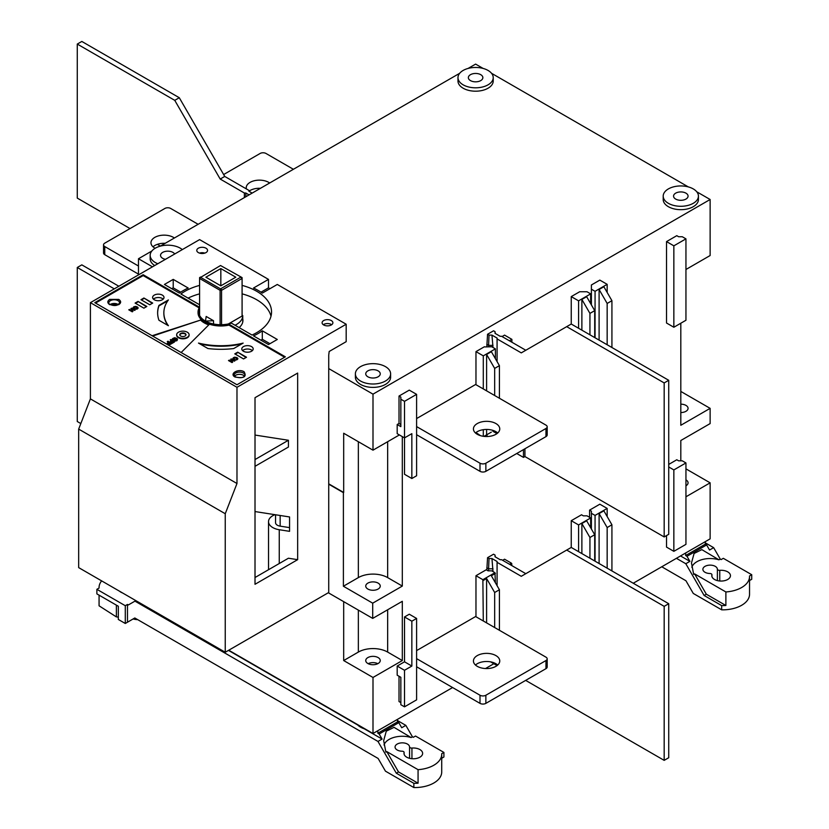 <?xml version="1.0" encoding="UTF-8"?>
<svg xmlns="http://www.w3.org/2000/svg" width="829" height="829" viewBox="0 0 829 829"><rect width="100%" height="100%" fill="white"/><g stroke="black" fill="none" stroke-linecap="round" stroke-linejoin="round"><path stroke-width="1.24" d="M367.869 589.036A7.254 4.186 180 0 1 365.744 586.072A7.254 4.186 180 0 1 370.221 582.207A7.254 4.186 180 0 1 378.128 583.108A7.254 4.186 180 0 1 380.252 586.072A7.254 4.186 180 0 1 375.775 589.947A7.254 4.186 180 0 1 367.869 589.036M357.061 724.297A17.616 10.176 0 0 0 360.542 727.147A17.616 10.176 0 0 0 365.485 729.157M157.811 263.736A17.616 10.176 180 0 1 155.324 262.544A17.616 10.176 180 0 1 150.163 255.353A17.616 10.176 180 0 1 161.044 245.954A17.616 10.176 180 0 1 180.245 248.161A17.616 10.176 180 0 1 182.307 249.591M493.224 77.636L493.224 81.024A17.616 10.176 180 0 1 482.343 90.423A17.616 10.176 180 0 1 463.142 88.216A17.616 10.176 180 0 1 457.981 81.024L457.981 77.636A17.616 10.176 180 0 1 468.862 68.237A17.616 10.176 180 0 1 488.063 70.444A17.616 10.176 180 0 1 493.224 77.636A17.616 10.176 180 0 1 482.343 87.035A17.616 10.176 180 0 1 463.142 84.827A17.616 10.176 180 0 1 457.981 77.636M390.614 373.827L390.614 377.216A17.616 10.176 180 0 1 379.744 386.615A17.616 10.176 180 0 1 360.542 384.407A17.616 10.176 180 0 1 355.382 377.216L355.382 373.827A17.616 10.176 180 0 1 366.252 364.439A17.616 10.176 180 0 1 385.454 366.636A17.616 10.176 180 0 1 390.614 373.827A17.616 10.176 180 0 1 379.744 383.226A17.616 10.176 180 0 1 360.542 381.029A17.616 10.176 180 0 1 355.382 373.827M698.432 196.121L698.432 199.499A17.616 10.176 180 0 1 687.562 208.898A17.616 10.176 180 0 1 668.361 206.69A17.616 10.176 180 0 1 663.2 199.499L663.2 196.121A17.616 10.176 180 0 1 674.07 186.722A17.616 10.176 180 0 1 693.272 188.919A17.616 10.176 180 0 1 698.432 196.121A17.616 10.176 180 0 1 687.562 205.509A17.616 10.176 180 0 1 668.361 203.312A17.616 10.176 180 0 1 663.2 196.121M260.493 188.287A13.16 7.596 0 0 0 248.938 191.25M246.4 188.939A13.16 7.596 180 0 1 246.234 187.737A13.16 7.596 180 0 1 254.358 180.722A13.16 7.596 180 0 1 268.71 182.37A13.16 7.596 180 0 1 269.674 182.991M165.22 243.301A13.16 7.596 0 0 0 153.002 246.804M155.116 248.285A13.16 7.596 180 0 1 154.816 248.12A13.16 7.596 180 0 1 150.961 242.742A13.16 7.596 180 0 1 159.085 235.726A13.16 7.596 180 0 1 173.427 237.374A13.16 7.596 180 0 1 174.401 237.996M377.817 663.677A7.254 4.186 0 0 0 368.18 663.677M367.869 663.511A7.254 4.186 180 0 1 365.744 660.547A7.254 4.186 180 0 1 370.221 656.672A7.254 4.186 180 0 1 378.128 657.584A7.254 4.186 180 0 1 380.252 660.547A7.254 4.186 180 0 1 375.775 664.412A7.254 4.186 180 0 1 367.869 663.511M680.816 404.169A7.254 4.186 180 0 1 685.946 405.391A7.254 4.186 180 0 1 688.07 408.355A7.254 4.186 180 0 1 680.816 412.541M477.286 434.303A13.16 7.596 180 0 1 473.432 428.925A13.16 7.596 180 0 1 481.556 421.909A13.16 7.596 180 0 1 495.908 423.546A13.16 7.596 180 0 1 499.763 428.925A13.16 7.596 180 0 1 491.638 435.95A13.16 7.596 180 0 1 477.286 434.303M497.721 432.987A13.16 7.596 0 0 0 495.908 431.671A13.16 7.596 0 0 0 475.473 432.987M477.286 666.34A13.16 7.596 180 0 1 473.432 660.972A13.16 7.596 180 0 1 481.556 653.946A13.16 7.596 180 0 1 495.908 655.594A13.16 7.596 180 0 1 499.763 660.972A13.16 7.596 180 0 1 491.638 667.987A13.16 7.596 180 0 1 477.286 666.34M497.721 665.034A13.16 7.596 0 0 0 495.908 663.718A13.16 7.596 0 0 0 475.473 665.034M346.18 324.232L277.29 284.461L262.296 293.114A52.755 30.455 0 0 0 258.161 290.43A52.755 30.455 0 0 0 253.498 288.036L268.492 279.383L199.602 239.612L90.402 302.658L236.98 387.288L236.98 483.504L225.25 513.731L225.25 652.247L328.73 592.507L328.73 355.133L329.175 351.486L346.18 341.672L346.18 324.232L236.98 387.288M242.089 285.394A50.683 29.264 180 0 1 271.539 311.963A50.683 29.264 180 0 1 252.026 335.04L231.436 323.155A22.072 12.746 180 0 1 205.24 320.978A22.072 12.746 180 0 1 198.773 311.963A22.072 12.746 180 0 1 199.582 308.564M198.359 252.596A5.388 3.109 180 0 1 196.774 250.399A5.388 3.109 180 0 1 200.1 247.529A5.388 3.109 180 0 1 205.975 248.203A5.388 3.109 180 0 1 207.561 250.399A5.388 3.109 180 0 1 204.224 253.27A5.388 3.109 180 0 1 198.359 252.596M204.825 253.104A5.388 3.109 0 0 0 199.509 253.104M323.683 324.958A5.388 3.109 180 0 1 322.098 322.761A5.388 3.109 180 0 1 325.434 319.88A5.388 3.109 180 0 1 331.299 320.554A5.388 3.109 180 0 1 332.885 322.761A5.388 3.109 180 0 1 329.559 325.631A5.388 3.109 180 0 1 323.683 324.958M331.683 324.709A5.388 3.109 0 0 0 331.299 324.471A5.388 3.109 0 0 0 323.3 324.709M174.66 254.006A7.254 4.186 0 0 0 172.919 252.389A7.254 4.186 0 0 0 165.012 251.488A7.254 4.186 0 0 0 160.536 255.353A7.254 4.186 0 0 0 162.66 258.316A7.254 4.186 0 0 0 165.458 259.322M470.478 80.6A7.254 4.186 180 0 1 468.354 77.636A7.254 4.186 180 0 1 472.831 73.771A7.254 4.186 180 0 1 480.737 74.672A7.254 4.186 180 0 1 482.861 77.636A7.254 4.186 180 0 1 478.385 81.511A7.254 4.186 180 0 1 470.478 80.6M378.128 370.874A7.254 4.186 0 0 0 370.221 369.962A7.254 4.186 0 0 0 365.744 373.827A7.254 4.186 0 0 0 367.869 376.791A7.254 4.186 0 0 0 375.775 377.703A7.254 4.186 0 0 0 380.252 373.827A7.254 4.186 0 0 0 378.128 370.874M675.687 199.074A7.254 4.186 180 0 1 673.562 196.121A7.254 4.186 180 0 1 678.039 192.245A7.254 4.186 180 0 1 685.946 193.157A7.254 4.186 180 0 1 688.07 196.121A7.254 4.186 180 0 1 683.593 199.986A7.254 4.186 180 0 1 675.687 199.074M242.752 318.968L242.752 315.652A21.917 12.653 180 0 1 235.063 325.248M242.089 315.196L242.752 315.58A21.917 12.653 180 0 1 242.752 315.621L242.752 322.035M152.09 335.735L200.566 320.077A23.419 13.523 0 0 0 204.297 322.885A23.419 13.523 0 0 0 208.763 324.906M200.566 319.569A23.419 13.523 0 0 0 204.297 322.377A23.419 13.523 0 0 0 209.146 324.522L181.157 352.512M252.379 350.615A5.699 3.295 0 0 0 251.519 349.983A5.699 3.295 0 0 0 242.596 350.615M243.457 351.258A5.699 3.295 180 0 1 241.788 348.926A5.699 3.295 180 0 1 245.311 345.89A5.699 3.295 180 0 1 251.519 346.595A5.699 3.295 180 0 1 253.187 348.926A5.699 3.295 180 0 1 249.674 351.962A5.699 3.295 180 0 1 243.457 351.258M163.199 299.134A5.699 3.295 0 0 0 162.339 298.492A5.699 3.295 0 0 0 153.417 299.134M154.277 299.766A5.699 3.295 180 0 1 152.609 297.435A5.699 3.295 180 0 1 156.132 294.399A5.699 3.295 180 0 1 162.339 295.114A5.699 3.295 180 0 1 164.007 297.435A5.699 3.295 180 0 1 160.494 300.481A5.699 3.295 180 0 1 154.277 299.766M244.089 371.755C246.918 376.884 243.892 378.635 235.001 376.998C228.887 373.765 238.483 368.221 244.089 371.755M118.765 304.647L109.677 304.647C107.21 302.896 107.21 301.145 109.677 299.404L118.765 299.404C121.252 301.145 121.252 302.896 118.765 304.647M244.493 376.221A5.388 3.109 0 0 0 243.353 375.247A5.388 3.109 0 0 0 234.597 376.221M118.298 304.564A5.388 3.109 0 0 0 118.029 304.388A5.388 3.109 0 0 0 110.133 304.564M189.095 334.989A6.217 3.585 180 0 1 189.105 335.237A6.217 3.585 180 0 1 185.271 338.553A6.217 3.585 180 0 1 178.494 337.776A6.217 3.585 180 0 1 176.67 335.237A6.217 3.585 180 0 1 176.691 334.989M187.292 332.191A6.217 3.585 180 0 1 189.105 334.729A6.217 3.585 180 0 1 185.271 338.045A6.217 3.585 180 0 1 178.494 337.268A6.217 3.585 180 0 1 176.67 334.729A6.217 3.585 180 0 1 180.515 331.413A6.217 3.585 180 0 1 187.292 332.191M180.691 336.004A3.109 1.793 180 0 1 179.779 334.729A3.109 1.793 180 0 1 181.706 333.071A3.109 1.793 180 0 1 185.095 333.465A3.109 1.793 180 0 1 185.997 334.729A3.109 1.793 180 0 1 184.079 336.387A3.109 1.793 180 0 1 180.691 336.004M185.965 334.989A3.109 1.793 0 0 0 185.095 333.973A3.109 1.793 0 0 0 181.903 333.538A3.109 1.793 0 0 0 179.81 334.989M138.474 274.907L138.474 258.741L151.852 251.011M160.266 246.151L459.67 73.294M468.084 68.434L475.608 64.102L483.12 68.434M328.294 592.756L372.708 618.403L372.708 603.17L343.393 586.238L343.393 492.654L328.73 484.188M372.708 618.403L402.314 601.305L402.314 660.547L372.998 677.469L343.683 660.547L343.683 601.647M228.763 650.226L372.998 733.499L372.998 677.469M685.946 468.862L710.132 482.83L710.132 538.85L633.252 583.243M493.856 663.718L485.504 668.547M452.593 687.542L372.998 733.499M491.545 73.294L688.329 186.919M696.754 191.779L710.132 199.499L710.132 255.529L685.946 269.487M710.132 408.355L680.816 425.277L680.816 323.227L680.816 391.433L710.132 408.355L710.132 423.588L680.816 440.51L680.816 460.82L680.816 440.51M328.73 368.584L372.998 394.148L710.132 199.499M138.474 258.741L152.474 266.824M154.681 265.539A17.616 10.176 180 0 1 150.163 258.741L150.163 255.353M328.73 483.846L343.683 492.478L343.683 433.246L372.998 450.168L372.998 394.148M293.404 169.292L265.995 153.469A4.145 2.394 0 0 0 260.13 153.469L223.643 174.536M198.131 224.296L170.722 208.473A4.145 2.394 0 0 0 164.857 208.473L104.755 243.166A4.145 2.394 0 0 0 103.542 244.866A4.145 2.394 0 0 0 104.755 246.555L138.474 266.016M138.474 274.14L104.755 254.679A4.145 2.394 180 0 1 103.542 252.99L103.542 244.866M343.393 586.238L358.346 577.606L358.346 441.702M372.708 603.17L402.314 586.072L387.661 577.606A20.725 11.969 0 0 0 358.346 577.606M372.998 450.168L399.381 434.935M402.314 436.624L402.314 586.072M710.132 482.83L685.946 496.789M416.604 418.562L475.608 384.501L545.959 425.122A4.145 2.394 0 0 1 547.181 426.811L547.181 434.935A4.145 2.394 180 0 1 545.959 436.624L485.867 471.328A4.145 2.394 180 0 1 480.001 471.328L416.604 434.717M416.604 650.599L475.608 616.538L545.959 657.159A4.145 2.394 0 0 1 547.181 658.858L547.181 666.982A4.145 2.394 180 0 1 545.959 668.671L485.867 703.365A4.145 2.394 180 0 1 480.001 703.365L416.604 666.765M480.551 435.681L475.97 432.562M475.97 384.708L475.97 351.62L484.395 346.75A1.036 0.601 180 0 0 485.234 346.926L491.732 346.75L495.39 348.864L495.39 358.677M502.073 336.553L504.55 335.113L511.887 339.351L511.887 342.222M495.234 333.455L495.037 331.641L493.556 330.792L487.556 334.263L489.027 335.113L491.96 335.113L497.079 338.066L497.079 338.916L521.265 352.885L566.704 326.647L664.174 382.925L664.174 536.943L668.723 534.322L668.723 380.293L571.243 324.025L571.243 296.606L579.678 291.746L587.005 291.746L590.673 293.86L590.673 303.663M591.398 284.979L591.398 287.093L591.398 284.979L599.833 280.109L607.16 284.337L607.16 292.45M673.853 327.248L666.526 323.02L666.526 241.602L676.785 235.674L678.619 236.742L682.277 236.742L685.946 238.856L685.946 320.263L673.853 327.248L673.853 245.83L685.946 238.856M411.847 478.52L404.511 474.281L404.511 437.899L397.184 433.66L397.184 424.521L399.018 423.464L399.018 396.044L409.277 390.127L416.604 394.355L416.604 475.763L411.847 478.52L411.847 433.66L404.511 437.899L404.511 401.34L416.604 394.355M475.97 575.709L486.229 569.782L488.063 570.839L491.732 570.839L494.965 572.704L482.872 579.689L475.97 575.709L475.97 616.755M571.243 520.695L581.512 514.778L583.336 515.835L587.005 515.835L590.673 517.949L578.58 524.933L571.243 520.695L571.243 547.441L668.723 603.719L668.723 757.737L664.174 760.359L525.659 680.391M668.723 464.427L676.785 459.763L678.619 460.82L682.277 460.82L685.946 462.945L685.946 544.352L673.853 551.337L666.526 547.099L666.526 535.596M589.574 517.317L589.574 510.125L599.833 504.198L607.16 508.426L595.067 515.41L591.398 513.296L591.398 511.182L589.574 510.125M502.643 560.3L504.55 559.202L511.452 563.192L509.545 564.29M404.511 706.836L400.853 704.723L400.842 677.293L397.184 675.189L397.184 666.05L404.511 661.811L404.511 616.963L409.277 614.216L416.604 618.444L416.604 699.852L404.511 706.836L404.511 670.278L411.847 666.05L411.847 621.19L404.511 616.963M400.853 702.609L399.018 701.552L399.018 676.246M225.25 652.247L78.672 567.616L78.672 429.101L90.402 398.884L90.402 302.658M297.652 373.071L297.652 559.668L255.011 584.29L255.011 397.692L297.652 373.071M343.683 660.547L358.346 652.081L358.346 610.103M402.314 660.547L387.661 652.081A20.725 11.969 0 0 0 358.346 652.081M685.946 479.867A7.254 4.186 180 0 1 688.07 482.83A7.254 4.186 180 0 1 685.946 485.794M416.604 426.593L480.001 463.204A4.145 2.394 0 0 0 485.867 463.204L545.959 428.5A4.145 2.394 0 0 0 547.181 426.811M416.604 658.64L480.001 695.241A4.145 2.394 0 0 0 485.867 695.241L545.959 660.547A4.145 2.394 0 0 0 547.181 658.858M475.97 351.62L483.297 355.848L483.297 388.936M483.297 429.691L483.297 436.282M483.297 355.848L495.39 348.864M509.4 340.781L511.887 339.351M571.243 296.606L578.58 300.844L578.58 328.253M578.58 300.844L590.673 293.86M591.398 287.093L591.398 289.207L595.067 291.321L607.16 284.337M666.526 241.602L673.853 245.83M399.018 396.044L400.853 397.101L400.853 399.226L404.511 401.34M400.853 397.101L400.842 424.521L399.018 423.464M400.853 399.226L400.842 426.634L397.184 424.521M482.872 579.689L483.297 620.983M578.58 524.933L578.58 551.668M668.723 466.965L673.853 469.919L685.946 462.945M673.853 551.337L673.853 469.919M607.16 516.54L607.16 508.426M511.887 565.637L511.452 563.192M404.511 661.811L411.847 666.05M397.184 666.05L404.511 670.278M411.847 621.19L416.604 618.444M269.964 288.689L268.492 287.85L268.492 279.383M188.204 288.036A52.755 30.455 0 0 0 179.416 293.114L164.422 284.461L173.22 279.383L188.204 288.036M262.296 330.812L277.29 339.465L268.492 344.543L253.498 335.89A52.755 30.455 0 0 0 262.296 330.812L262.296 339.279L269.964 343.703M199.582 304.761L180.888 293.974A50.683 29.264 180 0 1 199.582 285.404M236.98 384.749L94.796 302.658L143.168 274.731L199.551 307.279A22.797 13.16 0 0 0 198.048 311.963A22.797 13.16 0 0 0 228.97 324.263L285.352 356.822L236.98 384.749M90.402 398.884L236.98 483.504M225.25 513.731L78.672 429.101M255.011 577.523L288.419 558.228L297.652 559.668M255.011 466.323L288.419 447.038L288.419 440.261L255.011 435.059M279.259 563.523L279.259 529.731L289.57 531.337L289.57 516.954L255.011 511.566M486.602 429.453L486.602 434.862L483.981 436.375M486.602 354.439L494.664 368.408L499.421 365.651L491.359 351.693L486.602 354.439L486.602 390.842M491.359 432.116L486.602 434.862M581.875 299.435L589.937 313.393L594.704 310.647L586.642 296.678L581.875 299.435L581.875 330.16M591.398 289.207L591.398 304.937M595.067 291.321L595.067 337.776M611.926 347.506L611.926 300.699L603.864 286.741L599.098 289.487L599.098 340.097M400.842 424.521L400.842 426.634M495.39 582.756L494.965 572.704M483.297 580.435L486.602 578.528L494.664 592.497L499.421 589.74L491.359 575.782L495.39 573.45M486.602 578.528L486.602 622.89M590.673 517.949L590.673 527.752M581.875 523.524L589.937 537.482L594.704 534.736L586.642 520.767L581.875 523.524L581.875 553.575M591.398 513.296L591.398 529.026M595.067 515.41L595.067 561.192M611.926 570.922L611.926 524.788L603.864 510.83L599.098 513.576L599.098 563.523M510.405 564.787L511.887 563.927M260.98 292.191L268.492 287.85M173.22 279.383L173.22 287.85L180.732 292.191M171.748 288.689L173.22 287.85M260.98 340.211A52.755 30.455 0 0 0 262.296 339.279M242.752 318.823A22.072 12.746 180 0 1 242.928 320.429A22.072 12.746 180 0 1 239.125 327.59M271.01 316.201A50.683 29.264 0 0 0 242.089 293.86M199.582 293.87A50.683 29.264 0 0 0 188.069 298.119M95.532 303.082L143.168 275.58L143.168 274.731M228.97 324.263L228.97 325.113L284.616 357.237M198.069 312.388A22.797 13.16 0 0 0 198.048 312.813A22.797 13.16 0 0 0 228.97 325.113M143.168 275.58L199.167 307.901M255.011 459.556L288.419 440.261M279.259 529.731A14.507 8.373 180 0 1 268.523 521.638A14.507 8.373 180 0 1 274.969 514.674M275.549 514.768L275.549 522.684A6.217 3.585 0 0 0 280.15 526.146L289.57 527.617M494.664 368.408L494.664 395.495M499.421 398.252L499.421 365.651M589.937 313.393L589.937 334.812M594.704 337.558L594.704 310.647M599.098 289.487L607.16 303.455L607.16 344.75M607.16 303.455L611.926 300.699M499.421 630.289L499.421 589.74M494.664 627.543L494.664 592.497M594.704 560.984L594.704 534.736M589.937 537.482L589.937 558.228M599.098 513.576L607.16 527.545L607.16 568.176M607.16 527.545L611.926 524.788M132.93 311.424L132.246 311.818L128.754 309.808L133.407 310.005L130.92 308.564L131.604 308.17L135.086 310.181L130.495 310.025L132.93 311.424M134.174 306.626L137.697 307.238L138.07 308.305L136.961 309.155L133.438 308.554L132.992 307.714L133.904 306.74M232.659 362.169L231.985 362.563L228.493 360.553L233.146 360.739L230.649 359.299L231.332 358.905L234.825 360.926L230.224 360.76L232.659 362.169M234.99 357.154L237.85 358.553L237.291 359.589L235.612 360.118L232.752 358.719L233.467 357.568L234.99 357.662L234.576 357.195M143.904 298.005L152.691 303.082L149.759 304.771L140.971 299.694L143.904 298.005L152.256 303.331M138.039 301.393L146.826 306.471L143.904 308.16L135.106 303.082L138.039 301.393L146.391 306.72M207.944 348.543L198.494 343.082A57.004 32.911 0 0 0 243.146 343.102L233.705 348.553A63.222 36.507 180 0 1 207.944 348.543M234.783 353.859L237.705 352.17L246.503 357.247L243.571 358.936L234.783 353.859M158.95 305.393L168.391 299.943A57.004 32.911 0 0 0 163.852 312.813A57.004 32.911 0 0 0 168.422 325.724L158.961 320.263A63.222 36.507 180 0 1 157.634 312.813A63.222 36.507 180 0 1 158.95 305.393L158.95 305.901A63.222 36.507 0 0 0 157.634 313.061M129.479 309.393L132.485 311.683M131.604 308.17L134.65 310.44M138.08 308.253L137.977 307.528M137.977 308.036L137.697 307.238M137.697 307.746L137.241 306.927M137.241 307.435L136.712 306.668M136.712 307.176L136.194 306.502M136.194 307.01L135.707 306.419M135.707 306.927L135.251 306.409M229.218 360.128L232.213 362.428M231.332 358.905L234.379 361.175M237.819 358.988L237.716 358.273M237.716 358.781L237.436 357.973M237.436 358.48L236.98 357.662M236.98 358.169L236.441 357.403M141.407 299.953L143.904 298.513M135.541 303.331L138.039 301.901M199.986 343.942A57.004 32.911 0 0 0 241.653 343.962M246.068 357.496L237.705 352.17M237.705 352.677L235.218 354.107M200.566 320.077L152.65 336.056M163.852 313.061A57.004 32.911 0 0 0 163.852 313.321A57.004 32.911 0 0 0 167.81 325.372M167.779 300.803L158.95 305.901M199.582 315.372L199.582 278.461L220.099 290.316L220.099 324.709M213.509 320.699L206.172 316.46L205.478 321.103L213.509 320.699L213.509 323.984M221.571 324.709L221.571 290.316L242.089 278.461L242.089 316.036L228.4 323.942M133.987 307.559L135.179 309.207L136.785 309.103L137.137 307.963L135.956 307.093L134.35 307.186L133.997 307.818L135.179 308.699L137.137 308.222M233.913 359.361L233.726 358.563L234.348 359.693L235.871 360.055L236.876 358.698L235.177 357.724L233.726 358.563M169.696 343.538L167.821 344.222L167.199 343.351L167.821 344.222M168.297 342.719L167.271 341.621L168.733 342.47L167.199 343.351M169.002 345.154L171.489 343.724L169.002 345.154L168.391 344.294L170.142 343.279L169.344 343.33M177.53 339.372L176.971 340.657L174.826 341.175L172.556 340.066L172.608 338.574L174.66 337.714L177.095 338.543L177.323 339.828L175.686 340.636L173.282 340.17L172.401 339.02M172.67 341.828L170.784 342.501L170.163 341.641L170.784 342.501M171.261 341.009L170.235 339.911L171.696 340.76L170.163 341.641M171.976 343.444L174.453 342.014L171.976 343.444L171.365 342.584L173.106 341.569L172.318 341.621M221.136 288.865L221.571 290.316L220.099 290.316L220.535 288.865L200.618 277.373L220.535 265.518L241.052 277.021L220.535 288.865M200.618 277.021L199.582 277.622L199.582 278.461L200.618 277.373M241.052 277.021L242.089 277.622L242.089 278.461L241.052 277.373M233.913 358.853L234.348 359.693M234.348 359.185L234.918 359.941M234.918 359.434L235.415 360.055M169.002 344.646L168.391 344.294M171.489 343.216L167.997 341.206L167.271 341.621M167.821 343.714L169.344 342.823M171.976 342.937L171.365 342.584M174.453 341.507L170.971 339.486L170.235 339.911M170.784 341.994L172.318 341.113M220.835 285.829L235.788 277.197L220.835 268.565L205.882 277.197L220.835 285.829L220.835 268.565M173.385 339.123L174.846 338.284L176.546 339.527L175.095 340.108L173.385 339.123M173.468 339.258L173.53 338.657M176.349 338.968L176.463 339.641M175.914 338.647L176.349 339.476M175.354 338.398L175.914 339.154M174.846 338.284L175.354 338.906M719.759 580.994L719.759 570.342A9.326 5.388 180 0 1 727.717 571.855A9.326 5.388 180 0 1 730.453 575.668A9.326 5.388 180 0 1 724.691 580.642A9.326 5.388 180 0 1 714.525 579.471A9.326 5.388 180 0 1 711.8 575.668A9.326 5.388 180 0 1 711.893 574.88A2.072 1.192 180 0 0 711.924 574.704A2.072 1.192 180 0 0 711.313 573.855A2.072 1.192 180 0 0 709.914 573.502A7.254 4.186 180 0 1 705.002 572.279A7.254 4.186 180 0 1 702.878 569.316A7.254 4.186 180 0 1 707.355 565.451A7.254 4.186 180 0 1 715.261 566.352A7.254 4.186 180 0 1 717.386 569.191L717.386 580.601M661.76 566.777L685.946 580.746L693.272 593.44L721.676 609.833L721.676 605.605L704.122 595.471L685.801 563.73L676.423 558.321M705.292 542.829L713.645 547.658L720.246 559.078L721.126 559.585L723.323 558.321L751.727 574.715L751.727 579.284L749.54 580.538M704.122 595.471L706.318 594.196L694.598 573.886L693.686 574.414L691.479 562.943L694.101 553.451L701.852 549.637L718.95 559.824L720.246 559.078M713.645 547.658L709.541 550.021L706.619 544.943L686.972 556.29L689.904 561.368L685.801 563.73M721.676 609.833A26.953 15.554 0 0 0 749.54 594.279L749.54 576.507A26.953 15.554 180 0 1 725.883 591.958L725.883 605.491A26.953 15.554 180 0 1 721.676 605.605M680.526 555.948L689.904 561.368M706.318 594.196L725.883 605.491M751.727 574.715L749.52 575.979A26.953 15.554 180 0 1 749.54 576.507M718.95 559.824A18.652 10.767 0 0 0 691.821 567.264M694.598 573.886L725.883 591.958M686.972 556.29L685.656 555.523L685.656 552.984L705.292 541.648L705.292 544.187L706.619 544.943M685.656 555.523L705.292 544.187M719.759 570.342A2.072 1.192 180 0 1 717.386 569.191M525.804 350.252L501.618 336.294L500.156 336.294L495.037 333.341L495.037 331.641M566.704 326.647L571.243 324.025M664.174 382.925L668.723 380.293M664.174 536.943L524.933 456.551L523.462 457.401L516.726 453.504M487.297 436.51L486.82 434.738M524.933 448.769L524.933 456.551M497.079 338.916L497.079 361.589M487.556 334.263L486.82 346.833M492.996 347.486L491.96 335.113M486.82 344.356L488.592 345.382L488.592 346.75M523.462 449.619L523.462 457.401M492.84 431.256L496.944 433.619M489.027 335.113L488.592 345.382L492.996 345.382M130.049 228.566L77.273 198.1L77.273 44.072L174.753 100.35L220.193 179.054L244.379 193.022L244.379 197.592M160.391 246.078L157.375 244.348M244.379 193.022L245.84 193.022L245.84 196.753M220.193 179.054L224.732 176.432L248.918 190.39L248.918 191.24L252.151 193.105M249.073 194.888L245.84 193.022M224.732 176.432L179.292 97.729L174.753 100.35M179.292 97.729L81.822 41.45L77.273 44.072M80.827 423.567L77.273 421.515L77.273 267.487L114.288 288.865M118.837 286.243L81.822 264.865L77.273 267.487M525.804 573.678L501.618 559.71L500.156 559.71L495.037 556.756L495.037 555.057L493.556 554.207L487.556 557.679L489.027 558.528L491.96 558.528L497.079 561.492L497.079 585.678M571.243 547.441L521.265 576.3L497.079 562.331M566.704 550.062L664.174 606.341L668.723 603.719M664.174 606.341L664.174 760.359M497.068 665.573L490.633 661.863M487.556 557.679L486.82 570.124M492.996 571.575L491.96 558.528M486.82 567.772L488.592 568.808L488.592 570.839M495.234 556.87L495.037 555.057M489.027 558.528L488.592 568.808L492.996 568.808M127.479 604.434L125.283 605.709L96.879 589.315L96.879 593.885L118.319 606.258L118.319 619.46L125.283 623.481L134.806 617.978L378.128 758.462L385.454 771.157L413.858 787.55L413.858 783.322L396.303 773.188L377.983 741.447L134.951 601.139L128.36 604.942L127.479 604.434L127.479 622.206M122.454 592.901A9.326 5.388 180 0 1 120.879 592.165A9.326 5.388 180 0 1 119.614 591.264M411.94 758.711L411.94 748.059A9.326 5.388 180 0 1 419.909 749.571A9.326 5.388 180 0 1 422.635 753.385A9.326 5.388 180 0 1 416.873 758.359A9.326 5.388 180 0 1 406.707 757.188A9.326 5.388 180 0 1 403.982 753.385A9.326 5.388 180 0 1 404.075 752.597A2.072 1.192 180 0 0 404.106 752.421A2.072 1.192 180 0 0 403.495 751.571A2.072 1.192 180 0 0 402.096 751.219A7.254 4.186 180 0 1 397.184 749.996A7.254 4.186 180 0 1 395.06 747.033A7.254 4.186 180 0 1 399.537 743.167A7.254 4.186 180 0 1 407.443 744.069A7.254 4.186 180 0 1 409.567 746.908L409.567 758.317M134.806 617.978L133.106 618.962A12.435 7.181 0 0 0 137.697 619.646M397.474 720.546L405.837 725.375L412.427 736.794L413.308 737.302L415.505 736.038L443.909 752.431L443.909 757.001L441.722 758.255M99.065 595.139L99.065 605.284A26.953 15.554 0 0 0 99.076 605.812L116.381 616.911A2.591 1.492 180 0 1 118.319 617.346M396.303 773.188L398.5 771.913L386.78 751.602L385.879 752.131L383.661 740.66L386.283 731.168L394.034 727.354L411.132 737.541L412.427 736.794M405.837 725.375L401.723 727.738L398.801 722.66L379.154 734.007L382.086 739.085L377.983 741.447M134.951 601.139L135.842 600.621M96.879 589.315L99.076 588.041A26.953 15.554 180 0 1 99.065 587.512A26.953 15.554 180 0 1 101.635 580.88M99.076 605.812L99.076 595.149M413.858 787.55A26.953 15.554 0 0 0 441.722 771.996L441.722 754.224A26.953 15.554 180 0 1 418.065 769.675L418.065 783.208A26.953 15.554 180 0 1 413.858 783.322M125.283 605.709L125.283 623.481M228.472 650.392L357.703 725.002M364.263 728.784L382.086 739.085M398.5 771.913L418.065 783.208M443.909 752.431L441.702 753.696A26.953 15.554 180 0 1 441.722 754.224M116.381 616.911L116.381 605.139M411.132 737.541A18.652 10.767 0 0 0 384.003 744.981M386.78 751.602L418.065 769.675M379.154 734.007L377.837 733.24L377.837 730.701L397.474 719.365L397.474 721.904L398.801 722.66M377.837 733.24L397.474 721.904M411.94 748.059A2.072 1.192 180 0 1 409.567 746.908M243.353 373.029A5.388 3.109 180 0 1 244.938 375.226C243.85 377.765 240.711 378.335 235.519 376.946L234.151 375.226A5.388 3.109 180 0 1 237.477 372.345A5.388 3.109 180 0 1 243.353 373.029M108.827 302.865A5.388 3.109 180 0 1 110.412 300.668A5.388 3.109 180 0 1 118.029 300.668A5.388 3.109 180 0 1 119.604 302.865L118.246 304.595C113.687 307.321 106.951 303.165 108.827 302.865M104.755 254.679L104.755 246.555M387.661 609.771L387.661 652.081M387.661 441.702L387.661 577.606M480.001 463.204L480.001 471.328M480.001 695.241L480.001 703.365M545.959 428.5L545.959 436.624M485.867 471.328L485.867 463.204M545.959 660.547L545.959 668.671M485.867 703.365L485.867 695.241M280.15 515.483L280.15 526.146M711.893 574.88L711.893 576.456M404.075 752.597L404.075 754.172M198.048 311.963L198.048 312.813M268.523 521.638L268.523 569.72M711.924 574.704L711.924 576.538M99.065 588.051L99.065 587.512M404.106 752.421L404.106 754.255"/></g></svg>
